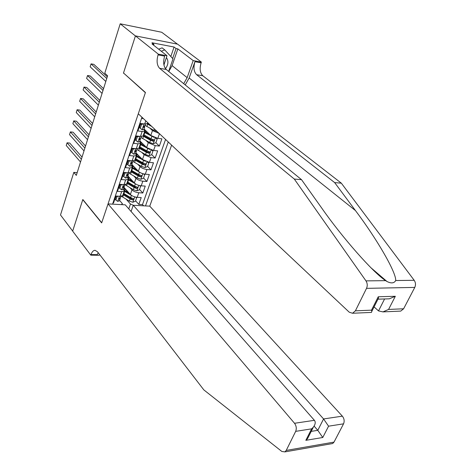 <?xml version="1.0" encoding="UTF-8"?>
<svg xmlns="http://www.w3.org/2000/svg" width="476" height="476" viewBox="0 0 476 476"><rect width="100%" height="100%" fill="white"/><g stroke="black" fill="none" stroke-linecap="round" stroke-linejoin="round"><path stroke-width="0.71" d="M131.078 211.475L133.25 205.263L149.756 206.15L171.622 145.138M177.459 44.131L161.721 32.261L120.208 23.8L104.785 73.173L107.6 75.767L76.315 175.388L73.804 172.389L60.506 214.974L72.673 231.074L82.824 199.504L101.715 222.726L145.376 92.683L123.784 73.239M142.413 117.667L142.151 118.435L143.401 118.595M145.781 120.833L144.704 123.992L140.45 123.468L137.909 130.977L142.157 131.471L140.468 136.428L143.074 136.011L143.222 135.577M140.468 136.428L136.225 135.952L133.714 143.359L137.951 143.811L136.285 148.702L138.891 148.232L139.046 147.786M136.285 148.702L132.054 148.274L129.579 155.587L133.804 155.991L132.155 160.823L134.762 160.305L134.922 159.841M132.155 160.823L127.937 160.436L125.491 167.665L129.704 168.022L128.074 172.794L130.686 172.229L130.852 171.747M128.074 172.794L123.867 172.449L121.451 179.589L125.652 179.904L124.046 184.611L126.658 184.004L126.83 183.504M124.046 184.611L119.851 184.319L117.465 191.364L121.654 191.638L124.266 190.995L123.534 188.954M124.052 187.443L130.382 194.464C132.072 196.052 134.339 197.005 137.183 197.332L141.217 197.576L138.819 204.388L135.583 200.795M128.353 192.774L126.533 190.757M130.002 187.717L131.971 189.87C133.667 191.453 135.94 192.411 138.79 192.744L142.83 193.006L139.545 189.46M131.614 180.898L130.376 179.559M142.83 193.006L145.257 186.11L141.211 185.824C138.355 185.479 136.076 184.521 134.363 182.951L127.949 176.031M131.888 164.476L138.397 171.295C140.128 172.847 142.425 173.805 145.287 174.18L149.345 174.508L146.888 181.487L143.556 177.994M134.857 168.849L134.268 168.23M135.88 152.784L142.473 159.496L149.41 162.393L153.48 162.762L150.993 169.831L147.619 166.38M139.92 140.944L146.608 147.554L153.587 150.458L157.669 150.874L155.146 158.026L151.731 154.629M149.065 151.987L148.738 151.666M144.008 128.96L150.791 135.458L157.818 138.373L161.905 138.831L159.359 146.072L155.89 142.735L157.151 139.129L155.658 137.927M153.159 140.111L152.499 139.474M142.157 131.471L144.758 131.078L143.907 129.258M137.951 143.811L140.557 143.365L140.087 141.854L139.635 141.783L140.456 138.242M133.804 155.991L136.41 155.497L135.606 153.581L136.618 153.534M129.704 168.022L132.31 167.475L131.531 165.523M125.652 179.904L128.264 179.309L127.508 177.31M141.961 117.239L112.574 204.15M145.495 205.924L168.26 141.979M149.994 128.228L152.475 130.579L150.791 135.458M145.912 140.426L148.274 142.735L146.608 147.554M141.872 152.475L144.121 154.736L142.473 159.496M137.873 164.369L140.021 166.594L138.397 171.295M133.917 176.114L135.969 178.304L134.363 182.951M138.819 204.388L142.497 204.591L165.571 139.444M159.359 146.072L155.271 145.644L148.274 142.735M155.146 158.026L151.076 157.639L144.121 154.736M150.993 169.831L146.929 169.486C144.061 169.099 141.759 168.135 140.021 166.594M146.888 181.487L142.836 181.183C139.98 180.826 137.689 179.869 135.969 178.304M112.973 202.966L113.532 202.996L115.888 196.035L120.071 196.29L122.683 195.63L122.856 195.124M121.428 204.626L122.362 203.609L119.613 200.461M122.362 203.609L122.005 204.656M128.782 208.863L130.46 204.049L133.334 205.269M126.128 199.176L130.46 204.049M123.445 73.185L135.416 35.95L120.208 23.8M77.171 172.651L73.804 172.389M142.497 204.591L143.615 205.822M128.443 177.143L128.585 176.721M132.34 165.737L132.536 165.154M136.279 154.2L136.511 153.528M140.384 142.187L140.515 141.806M159.198 133.458L152.475 130.579M144.704 123.992L147.304 123.635L147.447 123.213M118.262 196.177L117.066 196.636L115.888 200.104L117.774 201.384L119.565 200.592M116.227 196.058L115.144 199.248L115.888 200.104M82.056 157.104L69.764 143.068L67.062 142.794L81.384 159.24M67.062 142.794L66.241 145.501L80.515 162.007M120.779 197.034L119.042 199.111L120.196 198.748L120.303 197.641M117.066 196.636L116.578 196.076M132.542 196.005L124.212 191.162M129.448 193.429L124.432 190.358M136.053 197.189L136.624 197.814L135.428 201.223L132.822 202.235L129.395 201.134L121.386 196.243M125.813 191.263L126.622 190.501M136.624 197.814L135.601 197.1M123.73 188.389L124.926 188.413M125.67 189.234L125.313 189.228L124.831 190.644M123.004 194.69L130.144 198.974L132.667 199.944L133.47 198.724L130.62 197.605L123.468 193.327M124.444 187.877L123.885 187.937M132.667 199.944L131.828 199.01L123.266 193.916M123.796 189.246L125.313 189.228M158.663 49.171L162.126 47.85L164.75 49.897L172.99 58.863L168.671 71.442M161.269 51.229L164.75 49.897M165.464 68.657C168.379 64.635 168.694 60.934 166.398 57.542M163.946 65.051L164.642 62.713M309.525 447.583L306.003 448.202M108.034 203.906L294.525 423.283L314.404 420.32L125.242 204.829L108.034 203.906L101.656 222.899L82.77 199.67L72.655 231.128L90.821 255.172L99.115 255.273L99.442 254.315M149.756 206.15L342.357 416.155C344.237 418.588 344.63 421.147 343.547 423.836L334.009 442.109L332.682 443.531L284.916 451.891L281.851 451.468L203.817 389.88L97.485 251.768L95.027 250.305C93.344 250.394 92.011 251.81 91.029 254.565L90.821 255.172M343.547 423.836L328.577 426.187L322.77 437.498L305.842 440.33L311.637 428.846L295.673 431.357L286.225 450.421L334.009 442.109M133.25 205.263L323.573 418.951L342.357 416.155M332.682 443.531L331.082 443.81M284.916 451.891L286.225 450.421M295.673 431.357C296.744 428.543 296.364 425.853 294.525 423.283M98.187 252.679L97.3 254.642L91.029 254.565M314.118 426.115L317.789 430.334L323.573 418.951L328.577 426.187M322.77 437.498L317.789 430.334L311.221 431.381M305.842 440.33L307.526 438.693L309.346 435.094M311.637 428.846L313.327 427.204C315.415 424.36 315.772 422.063 314.404 420.32M185.218 84.918L189.156 77.993L194.952 61.684L201.122 62.814L201.378 62.094L177.602 44.161L135.44 35.884L123.504 72.995L145.442 92.487L138.29 113.788L349.229 312.185L352.532 313.256L355.388 310.84L366.526 288.355C367.633 285.755 367.448 283.262 365.973 280.882L294.293 179.047L159.627 68.312C156.925 65.361 156.402 60.892 158.056 54.901L158.312 54.151L135.44 35.884M294.293 179.047L301.534 179.678L322.068 208.553C341.786 236.822 372.833 272.397 385.643 280.65L387.03 281.53C391.248 283.613 394.146 283.279 395.717 280.531C396.21 272.058 376.105 237.881 355.465 210.582L334.646 182.588L196.612 74.69C193.821 71.805 193.262 67.467 194.952 61.684M374.077 306.889L378.521 310.905L384.596 298.958M334.646 182.588L341.334 183.171L202.8 75.755C199.991 72.882 199.432 68.568 201.122 62.814M158.056 54.901L164.636 56.108C162.976 62.064 163.506 66.509 166.225 69.448L301.534 179.678M355.388 310.84L371.506 310.156L378.253 296.774L395.324 296.28L388.571 309.43L403.612 308.787L414.774 287.409L366.526 288.355M395.717 280.531L414.197 280.31L341.334 183.171M158.312 54.151L167.005 55.757L152.022 43.935L153.897 44.292L153.605 45.178M170.825 56.501L174.067 47.029L151.951 42.757L153.897 44.292M174.067 47.029L176.055 48.552L177.857 48.897L193.191 60.589L201.378 62.094M183.706 83.693L187.151 77.653L193.191 60.589M167.005 55.757L163.911 64.855M414.197 280.31C415.691 282.571 415.881 284.94 414.774 287.409M403.612 308.787L400.744 311.096L399.727 311.137M177.857 48.897L172.098 65.617L168.772 71.525M172.645 58.483L176.055 48.552M371.506 310.156L371.798 311.399L371.476 312.411L371.012 312.429M378.253 296.774L378.533 298.059L377.962 299.19M395.324 296.28L389.35 298.809L388.083 298.851M388.571 309.43L382.954 311.893L378.521 310.905M122.332 184.492L121.017 184.985L119.827 188.496L121.713 189.817L123.498 189.061M120.19 184.343L119.071 187.651L119.827 188.496M85.531 146.031L73.084 132.197L70.377 131.9L84.883 148.101M70.377 131.9L69.544 134.637L84.002 150.898M124.73 185.456L123.73 186.181L123.004 187.526L124.141 187.181L124.236 186.051M121.017 184.985L120.452 184.361M126.455 172.663L125.015 173.193L123.814 176.745L125.7 178.101L127.485 177.387M124.212 172.479L123.046 175.912L123.814 176.745M89.054 134.821L76.44 121.207L73.726 120.886L88.423 136.832M73.726 120.886L72.882 123.653L87.53 139.664M128.728 173.74L127.735 174.43L127.015 175.799L128.139 175.471L128.217 174.323M125.015 173.193L124.367 172.49M130.626 160.68L129.067 161.251L127.848 164.851L129.74 166.243L131.519 165.571M128.276 160.466L127.074 164.03L127.848 164.851M92.612 123.486L79.837 110.093L77.112 109.742L91.999 125.432M77.112 109.742L76.261 112.538L91.1 128.294M132.774 161.876L131.787 162.536L131.073 163.922L132.185 163.619L132.251 162.447M129.067 161.251L128.324 160.471M134.845 148.554L133.167 149.161L131.935 152.802L133.827 154.236L135.601 153.605M133.167 149.161L132.382 148.357L131.144 151.999L131.935 152.802M96.217 112.021L83.27 98.847L80.539 98.472L95.622 113.901M80.539 98.472L79.676 101.305L94.712 116.799M136.874 149.869L135.892 150.493L135.184 151.904L136.279 151.612L136.326 150.422M136.767 184.587L128.139 179.678M133.476 181.993L128.419 178.952M139.968 185.658L140.628 186.366L139.42 189.817L136.802 190.816L133.357 189.704L125.009 184.634L124.617 185.783M129.96 179.928L130.472 179.291M140.628 186.366L139.51 185.557M127.58 177.108L128.966 177.131M129.734 177.959L129.174 177.947L128.752 179.178M126.913 183.254L134.119 187.514L136.654 188.49L137.451 187.246L134.595 186.134L127.389 181.874M128.443 176.56L127.746 176.62M136.654 188.49L135.803 187.568L127.175 182.498M128.056 177.923L129.174 177.947M141.051 173.026L132.114 168.058M137.558 170.42L132.393 167.356M143.919 173.978L144.686 174.769L143.46 178.262L140.831 179.256L137.368 178.131L128.948 173.091M134.113 168.421L134.363 167.945M144.686 174.769L143.466 173.871M131.709 165.702L133.054 165.702M133.857 166.54L133.078 166.529L132.721 167.582M130.876 171.675L138.135 175.918L140.688 176.899L141.479 175.632L138.623 174.513L131.352 170.277M132.495 165.112L131.656 165.16M140.688 176.899L139.825 175.989L131.126 170.944M132.328 166.493L133.078 166.529M145.394 161.322L136.136 156.295M141.693 158.704L136.374 155.593M147.869 162.137L148.786 163.036L147.554 166.57L144.906 167.552L141.431 166.416L132.941 161.406M148.786 163.036L147.477 162.042M136.178 154.188L137.183 154.111M138.034 154.974L137.034 154.974L136.743 155.836M134.881 159.954L142.205 164.172L144.775 165.166L145.555 163.869L142.699 162.756L135.368 158.538M144.775 165.166L143.901 164.268L135.124 159.246M136.558 154.944L137.034 154.974M149.797 149.464L140.206 144.383M145.894 146.846L140.438 143.704M151.856 150.142L152.945 151.154L151.689 154.736L149.036 155.711L145.537 154.557L136.975 149.577M152.945 151.154L151.541 150.059M140.604 142.532L141.336 142.342M142.264 143.264L141.039 143.282L140.807 143.948M138.938 148.09L146.328 152.29L148.911 153.284L149.684 151.963L146.822 150.85L139.432 146.662M140.807 141.818L140.045 141.806M149.131 151.57L148.024 152.403L139.176 147.405M140.634 143.246L141.039 143.282M139.123 136.273L137.326 136.915L136.071 140.604L137.969 142.08L139.635 141.783M137.326 136.915L136.523 136.124L135.273 139.813L136.071 140.604M136.523 136.124L136.826 136.017M99.859 100.418L86.745 87.477L84.002 87.072L99.288 102.227M84.002 87.072L83.133 89.934L98.371 105.16M141.027 137.707L140.051 138.302L139.349 139.73L140.426 139.462M154.26 137.457L144.329 132.328M150.148 134.845L144.555 131.673M155.884 142.752L153.218 143.716L149.702 142.55L141.063 137.6M155.896 137.998L157.151 139.129M144.906 130.704L145.466 130.353M146.548 131.394L145.085 131.447L144.93 131.911M143.02 136.065L150.499 140.253L153.254 141.277L154.105 140.658L153.861 139.908L150.999 138.802L143.544 134.631M145.061 129.972L144.579 129.942M153.308 139.516L152.201 140.384L143.276 135.416M144.644 131.406L145.085 131.447M143.454 123.843L141.533 124.516L140.265 128.252L142.157 129.769L143.919 129.222M141.533 124.516L140.718 123.736L139.45 127.473L140.265 128.252M140.718 123.736L141.211 123.564M103.548 88.673L90.256 75.976L87.513 75.547L103 90.416M87.513 75.547L86.632 78.439L102.066 93.385M145.228 125.39L144.258 125.95L143.568 127.401L144.627 127.151L144.633 125.908M157.151 131.531L153.915 130.394L145.198 125.474M147.048 123.825L151.707 126.408M149.898 124.706L147.423 123.284M107.279 76.797L93.814 64.337L91.059 63.879L106.755 78.469M91.059 63.879L90.166 66.807L105.809 81.467M131.971 189.87L130.382 194.464M138.79 192.744L137.183 197.332M159.454 133.696L157.818 138.373M155.271 145.644L153.587 150.458M151.076 157.639L149.41 162.393M146.929 169.486L145.287 174.18M142.836 181.183L141.211 185.824M121.654 191.638L120.071 196.29M119.464 196.255L117.727 201.354M118.887 198.688L119.303 199.164M132.887 202.211L134.744 196.874M123.903 193.589L124.641 191.423M122.695 197.118L123.433 194.958M130.62 197.605L131.37 195.44M129.395 201.134L130.144 198.974M355.465 210.582L189.156 77.993M196.612 74.69L202.8 75.755M166.225 69.448L159.627 68.312M365.973 280.882L385.643 280.65M172.098 65.617L187.151 77.653M123.445 184.569L121.666 189.781M122.832 187.116L123.254 187.58M127.467 172.74L125.658 178.072M126.83 175.4L127.247 175.846M131.543 160.769L129.692 166.207M130.882 163.536L131.299 163.976M135.672 148.637L133.78 154.2M134.982 151.529L135.398 151.951M136.868 190.787L138.76 185.354M127.824 182.135L128.574 179.94M126.604 185.7L127.348 183.516M134.595 186.134L135.357 183.932M133.357 189.704L134.119 187.514M140.896 179.232L142.824 173.692M131.792 170.539L132.548 168.32M130.555 174.151L131.311 171.937M138.623 174.513L139.391 172.294M137.368 178.131L138.135 175.918M144.978 167.528L146.941 161.888M136.862 154.194L136.963 153.885M135.809 158.8L136.576 156.556M134.559 162.453L135.327 160.216M142.699 162.756L143.478 160.507M141.431 166.416L142.205 164.172M149.107 155.688L151.112 149.934M140.854 142.52L141.021 142.032M139.879 146.917L140.652 144.644M138.611 150.618L139.385 148.351M146.822 150.85L147.614 148.571M145.537 154.557L146.328 152.29M148.024 152.403L148.911 153.284M139.855 136.356L137.921 142.044M139.135 139.367L139.545 139.771M153.284 143.692L155.331 137.832M144.906 130.668L145.126 130.031M143.996 134.886L144.781 132.584M142.711 138.635L143.496 136.338M150.999 138.802L151.802 136.493M149.702 142.55L150.499 140.253M152.201 140.384L153.099 141.253M144.091 123.921L142.11 129.728M143.341 127.05L143.752 127.443M146.864 126.497L147.661 124.176M153.915 130.394L154.414 128.954M124.266 190.995L122.683 195.63M128.264 179.309L126.658 184.004M132.31 167.475L130.686 172.229M136.41 155.497L134.762 160.305M140.557 143.365L138.891 148.232M144.758 131.078L143.074 136.011M147.661 122.6L147.304 123.635M119.452 200.931L120.196 198.748M120.666 197.367L121.035 196.285M126.497 190.864L126.675 190.352M313.327 427.204L307.526 438.693M387.03 281.53L370.947 267.762M352.532 313.256L371.476 312.411M378.533 298.059L371.798 311.399M389.35 298.809L378.105 299.16M382.954 311.893L400.744 311.096M123.385 189.388L124.141 187.181M127.372 177.709L128.139 175.471M128.621 174.055L129.044 172.812M131.412 165.88L132.185 163.619M132.673 162.185L133.125 160.852M135.499 153.909L136.279 151.612M136.773 150.166L137.261 148.744M130.347 179.642L130.608 178.899M134.244 168.29L134.583 167.302M138.219 156.711L138.611 155.563M142.3 144.817L142.693 143.681M140.926 137.992L141.443 136.481M146.429 132.78L146.816 131.65M143.823 129.502L144.627 127.151M145.132 125.664L145.68 124.063"/></g></svg>
